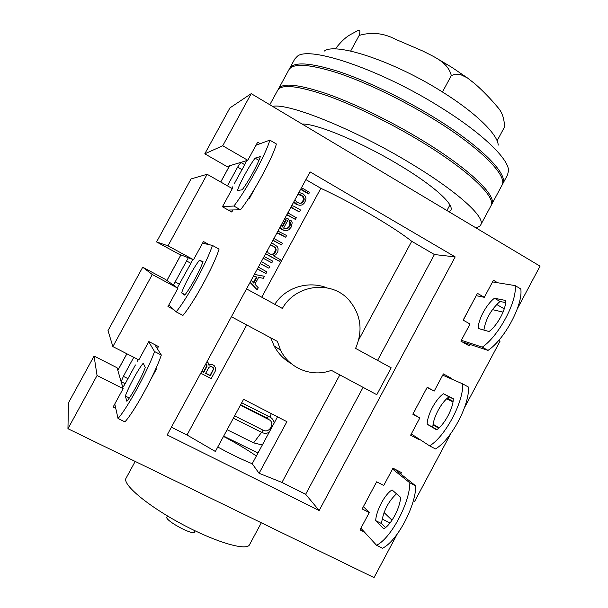 <?xml version="1.0" encoding="UTF-8"?>
<svg xmlns="http://www.w3.org/2000/svg" width="608" height="608" viewBox="0 0 608 608"><rect width="100%" height="100%" fill="white"/><g stroke="black" fill="none" stroke-linecap="round" stroke-linejoin="round"><path stroke-width="0.91" d="M289.309 69.107L289.59 68.499C293.672 61.53 310.042 62.54 338.694 71.531C366.768 80.826 404.016 98.739 435.602 118.332C481.84 146.885 508.364 174.412 502.77 183.768L502.223 184.71M507.566 174.83L508.531 170.552C508.516 158.855 482.38 133.319 441.294 107.776C381.246 69.722 308.917 45.41 297.282 56.339L294.766 59.014L289.59 68.499M324.284 51.08C335.494 41.952 394.615 61.438 442.989 92.332C476.186 113.118 497.808 134.573 498.226 145.13M504.564 123.166L504.503 127.019C504.351 118.583 502.094 112.001 497.716 107.297C490.679 98.83 483.102 91.01 474.977 83.843L467.332 77.854L460.818 74.7L455.179 74.146L451.318 75.582C448.043 62.297 434.424 57 422.735 50.996L395.398 39.246C383.648 33.083 371.579 31.814 359.176 35.424C360.506 30.765 359.944 29.184 357.489 30.674C350.77 34.914 346.324 34.831 335.266 48.99M359.176 35.424L350.656 51.072M451.318 75.582L442.449 91.998M504.503 127.019L497.101 140.813M269.8 104.743L277.734 90.204C281.413 83.988 297.441 85.652 325.82 95.19C353.651 104.971 390.838 123.09 422.56 142.492C468.996 170.772 496.136 197.228 491.089 205.565L490.823 206.066M272.566 106.392C288.063 102.608 354.943 129.367 411.13 163.666C457.748 191.71 485.412 217.223 480.852 224.664C480.1 226.26 478.352 227.263 475.6 227.666M302.161 124.07C316.046 123.295 361.684 142.211 399.752 165.338C438.322 188.412 458.744 208.939 448.674 211.576M278.206 89.475L288.846 69.852C292.912 62.936 309.252 63.984 337.888 73.013C365.948 82.331 403.195 100.259 434.781 119.844C481.034 148.375 507.596 175.834 502.041 185.128L501.744 185.691M278.479 88.844C282.18 82.589 298.224 84.208 326.625 93.708C354.472 103.466 391.658 121.562 423.373 140.98C469.802 169.275 496.896 195.799 491.819 204.204L491.272 205.109M297.905 194.431L301.469 195.594L302.624 196.696L303.559 198.998L302.442 201.864L301.378 203.011L299.645 203.346M281.99 226.624L285.631 219.914L285.068 219.594M285.099 217.9L288.557 219.017L283.617 228.106L286.338 228.768L287.896 228.327L289.659 226.693L290.601 224.147L290.48 222.756L289.659 221.844L290.571 220.164L291.726 221.266L292.182 222.847L291.179 227.118L288.868 229.763L286.611 230.683L282.705 229.794L280.075 227.149M281.284 224.914L282.454 227.004L286.3 219.936L284.103 219.731M400.702 473.966L401.455 472.568L392.988 468.183L383.754 485.458L376.656 481.817L362.14 508.957L369.276 512.544L360.012 529.88L364.458 532.091M363.386 506.616L369.276 512.544M394.212 468.821L415.75 485.898C415.819 506.061 396.978 541.432 382.508 548.226L376.55 545.27C390.906 538.399 409.784 502.976 409.853 482.851L392.54 469.034M385.51 527.584L381.467 523.526C383.26 511.328 388.276 501.418 396.515 493.795M409.853 482.851L415.75 485.898M360.901 528.215L376.55 545.27M375.265 484.409L364.207 505.088M376.329 482.782L376.77 481.878M383.747 528.785L375.676 520.623C376.268 510.279 384.91 494.114 392.061 489.949L400.55 497.291C400.292 507.65 391.043 524.985 383.747 528.785M257.982 453.028L223.668 436.103M262.322 444.988L253.642 442.875L227.118 429.727M241.718 402.762L270.02 417.126C272.338 418.38 273.737 420.326 274.2 422.978M269.116 432.394C266.6 433.542 264.146 433.557 261.759 432.432L233.35 418.213M240.396 405.194L268.896 419.626C275.538 422.666 269.564 433.732 263.18 430.213L253.642 442.875M148.724 341.787L154.531 351.53L161.325 355.042C155.2 373.57 134.467 411.616 124.898 421.876L118.02 418.479C127.452 408.112 148.223 370.006 154.531 351.53M154.782 344.645L161.325 355.042M118.02 418.479L114.783 403.978M125.332 396.013C128.873 386.346 138.305 369.064 143.245 363.189L145.274 367.468C141.9 377.059 131.754 395.679 126.852 401.242L125.332 396.013L129.299 398.004M135.432 364.944L125.514 383.116C123.941 385.92 122.998 387.197 122.694 386.954L121.159 381.672L123.386 376.344L133.783 357.314M137.492 361.167L138.297 359.624M157.312 348.665L158.468 346.552L148.846 341.559L138.837 359.906L112.875 346.59L152.289 274.535L177.931 288.276L167.96 306.546L173.888 309.692M112.875 346.59L107.996 330.623L142.713 267.216L165.353 279.368L177.931 288.276M209.152 244.674L203.444 241.528L193.511 259.73L179.094 254.228L156.552 241.938L191.041 178.934L207.13 174.276L232.317 188.624L222.422 206.766L231.808 212.055L232.955 209.95M260.178 143.693L257.648 142.211L247.783 160.284L226.989 166.569L204.79 153.816L229.938 107.89L251.226 93.647L540.048 266.152L517.385 308.666M275.014 247.775L275.226 247.388M289.058 221.912L289.978 220.225M302.685 196.817L302.974 196.293M305.467 191.695L306.174 190.395M68.461 402.838L94.065 356.068L117.063 367.749L123.143 388.656L97.052 375.524L67.952 428.716L68.461 402.838M155.853 368.623L156.492 368.95L150.556 379.848M115.763 408.386L113.103 407.056L123.143 388.656M397.168 534.174L374.026 577.6L67.952 428.716M382.136 519.019L390.009 522.979M413.341 500.627L414.686 501.319L450.384 434.355M438.748 428.116L433.018 425.045M419.3 439.151L419.034 439.645L410.628 435.191L419.824 417.97L412.809 414.208L427.226 387.258L434.203 391.073L443.376 373.905L451.698 378.495L451.448 378.966M447.328 398.232L453.059 401.356M464.512 407.603L500.065 341.149L498.742 340.396M469.9 344.409L469.163 345.8L460.894 341.141L470.03 324.041L463.136 320.112L477.455 293.345L484.318 297.32L493.422 280.273L497.648 282.743M496.675 304.479L504.26 308.872M247.783 160.284L222.726 145.768L251.226 93.647M255.352 187.538L249.447 198.383L248.816 198.026M193.511 259.73L167.998 245.814L207.13 174.276M210.733 269.131L209.334 271.981M196.931 294.743L195.358 297.624M319.147 510.522L167.177 434.963L310.088 171.897L455.179 256.895L319.147 510.522L305.649 494.281L281.945 482.433L339.834 374.878M152.289 274.535L142.713 267.216M168.849 304.92L176.168 311.851L182.917 315.423C193.808 302.723 214.366 264.982 219.07 249.098L212.405 245.419L202.548 243.162M176.168 311.851C186.922 299.037 207.526 261.235 212.405 245.419M181.61 292.866C184.49 284.422 193.846 267.269 199.386 260.277L203.004 261.615C200.344 269.891 190.274 288.359 184.726 295.131L181.61 292.866L185.06 294.713M188.336 257.754L173.417 285.084M188.989 266.828L192.789 259.456M191.155 262.846L177.308 287.835M199.386 260.277L202.821 262.154M186.436 260.885L190.897 263.317M175.013 281.8L179.497 284.217M462.673 383.868L468.464 387.068C469.71 404.928 451.014 440.032 435.457 448.955L429.598 445.846C445.056 436.848 463.79 401.69 462.673 383.868L442.715 375.159M436.833 429.628L432.858 427.264C432.828 417.977 441.393 401.941 449.092 396.849L453.256 398.871M411.289 433.937L429.598 445.846M424.551 392.266L413.562 412.809M425.623 390.617L426.459 388.687M436.567 429.803L427.166 424.224C427.196 414.952 435.784 398.894 443.437 393.756L453.256 398.529C453.583 407.748 444.41 424.962 436.567 429.803M439.128 427.781L433.132 424.27M434.203 391.073L427.059 387.562M412.961 413.934L419.824 417.97M452.983 401.903L446.698 398.795M461.343 340.305L482.273 347.13C498.811 336.034 517.408 301.135 515.113 285.593L520.798 288.937C523.222 304.532 504.663 339.378 488.026 350.383L462.186 341.871M483.907 330.076C485.64 319.094 491.013 309.556 500.012 301.462L505.575 302.602M484.318 297.32L476.208 295.67M503.082 312.086L492.404 309.639M256.371 456.015C247.274 449.722 236.314 443.194 223.493 436.422M217.763 447.009C230.614 454.077 242.098 459.656 252.206 463.729L277.423 417.004M97.052 375.524L94.065 356.068M392.031 520.205L384.066 512.559M135.189 461.426L126.092 478.146C121.95 483.991 146.604 505.088 180.667 523.458C214.692 541.903 246.324 551.243 249.455 544.844L249.592 544.593M168.5 516.557C157.928 516.899 197.349 538.756 194.461 530.944M246.719 324.953L187.013 434.994L215.354 451.463L243.588 399.304L286.908 421.678L259.076 473.29L281.945 482.433M187.013 434.994L171.395 427.188M259.076 473.29L252.206 463.729M291.042 363.462C283.913 359.442 278.259 353.59 274.086 345.891L270.773 337.85M246.529 288.891L282.37 308.446C295.883 284.126 331.778 280.03 349.083 300.208C361.023 314.686 363.189 330.744 355.581 348.392L391.187 367.817L376.778 394.691L331.36 370.34C312.383 377.644 289.446 368.737 280.584 350.17L277.377 341.392L231.405 316.738M261.767 297.206L320.849 188.305L305.908 179.596M263.842 276.169L254.402 274.398M256.713 289.309L250.032 282.439M265.407 273.288L257.344 268.979M263.165 258.263L271.814 262.8L272.726 261.113L264.153 256.538M271.267 262.496L263.325 258.271M268.341 267.892L260.437 263.682M279.011 261.106L265.582 253.825M280.964 244.644L272.886 240.373M285.167 236.9L277.24 233.039M279.802 227.65L282.051 229.74L284.84 230.576M290.343 220.582L289.887 220.142L288.975 221.821L289.796 222.726L289.917 224.116L288.982 226.647L287.219 228.281L285.388 228.707M286.915 214.556L295.382 219.389L286.756 214.844M292.524 208.035L298.862 211.668L290.951 207.503M296.56 204.63L299.964 205.284L296.56 204.63L293.603 202.244M301.507 187.69L309.396 192.265L308.689 193.564M300.8 188.989L309.229 193.876L308.492 193.937L300.603 189.362M358.766 339.697L411.722 241.3C394.052 227.194 353.286 203.323 320.849 188.305M411.722 241.3L434.424 254.539L455.179 256.895M363.09 387.349L305.649 494.281M434.424 254.539L377.568 360.384M326.815 287.804C308.378 280.47 285.403 287.318 274.816 304.319M254.364 274.474L264.488 276.29L263.393 278.312L258.598 277.423L254.927 284.179L258.256 287.766L257.161 289.788L256.584 289.552M257.161 289.788L250.169 282.196M251.18 280.341L253.749 283.1L257.055 277.02L253.354 276.336M253.316 282.636L256.432 276.898M257.404 268.865L265.954 273.585L266.866 271.905L258.37 267.094M264.617 256.599L264.13 256.492M260.232 263.667L268.88 268.189L269.8 266.509L261.379 261.562M265.666 253.665L279.574 261.417L280.486 259.738L273.083 255.603L275.682 254.858L277.848 251.682L278.114 248.756L277.164 246.468L273.304 243.861L271.236 243.413M267.292 250.671L268.022 252.776L271.396 254.661L272.772 254.554L275.067 252.761L276.192 249.873L275.576 247.775L272.726 245.731L269.982 245.723M271.457 245.51L274.117 246.764L275.432 248.376L275.553 249.759L274.436 252.639L273.364 253.794L271.115 254.509M273 240.168L281.504 244.948L282.416 243.261L274.672 238.906L274.352 237.682M277.924 231.101L286.619 235.524L285.707 237.204L278.981 233.411L276.807 233.168M295.382 219.389L296.294 217.71L288.58 213.302L288.26 212.078M293.216 208.012L290.708 207.564M299.569 211.66L300.481 209.98L294.128 206.332L291.779 205.61M299.964 205.284L302.366 204.896L304.129 203.27L305.588 200.587L306.014 198.185L305.072 195.882L303.103 193.853L298.946 192.409M297.259 204.607L293.892 201.712M295.002 199.667L296.833 202.152L299.698 203.361L302.092 202.981L303.886 200.488L304.281 198.953L303.339 196.642L300.854 194.765L297.836 194.454M214.419 365.872L212.078 364.238L208.916 364.549M207.024 361.6L207.875 362.474M206.948 361.745L208.179 362.786L208.901 365.142L212.412 364.595L213.97 365.408L215.49 367.779L215.756 369.497L215.224 371.207L211.212 378.609L200.731 373.19M205.945 363.599L206.857 364.473L206.956 366.51L203.764 372.385L201.742 371.336M211.713 366.609L213.423 367.893L213.712 368.836L210.338 375.79L205.648 373.358L208.833 367.483L210.611 366.426L211.713 366.609M201.833 371.169L203.46 372.005L206.636 366.145L206.553 364.162M205.74 373.19L210.018 375.402L213.188 369.558L213.104 367.559M210.018 375.402L210.338 375.79M222.726 145.768L204.79 153.816M222.528 206.56L233.875 206.044L240.494 209.79L228.251 210.049M255.991 145.244L269.83 140.121L276.374 143.967C273.076 157.244 252.677 194.682 240.494 209.79M233.875 206.044C245.928 190.821 266.365 153.322 269.83 140.121M255.109 158.133L260.3 156.56C258.339 163.544 248.345 181.876 242.159 189.825L237.462 190.479C239.689 183.244 248.976 166.22 255.109 158.133L258.917 160.345M227.415 185.835L237.622 167.124L242.022 169.655M242.159 169.404L244.439 165.224C245.921 162.427 246.476 160.968 246.111 160.846L240.852 162.435L244.735 164.677L240.844 162.442L237.622 167.124M244.439 165.224L234.46 183.403M231.792 188.328L232.636 186.854M515.113 285.593L492.548 281.914M473.503 300.724L463.258 320.18M474.59 299.052L475.403 297.175M489.014 331.527L478.298 328.487C477.782 320.279 486.309 304.327 494.456 298.232L505.59 300.466C506.494 308.56 497.382 325.645 489.014 331.527M482.273 347.13L488.026 350.383M464.489 317.581L463.737 319.344M500.012 301.462L494.456 298.232M167.998 245.814L156.552 241.938M415.477 409.23L414.702 411.046M432.858 427.264L427.166 424.224M449.092 396.849L443.437 393.756M123.386 376.344L127.946 378.655M269.298 419.854L267.452 418.304L240.654 404.723M366.13 501.486L365.332 503.348M381.467 523.526L375.676 520.623M270.02 417.126L271.191 413.858M234.612 415.88L263.18 430.213M126.912 353.788L117.838 370.394M180.918 254.919L166.949 280.501M229.626 165.779L220.742 182.035M125.187 383.709L121.159 381.672M268.204 416.199L267.452 418.304M507.878 174.245L502.77 183.768M436.597 58.269L452.025 67.458L466.617 77.406M491.089 205.565L480.852 224.664M502.041 185.128L491.819 204.204M126.859 353.765L117.815 370.318M180.872 254.904L166.904 280.47M446.933 210.535L449.95 204.919M261.326 522.781L249.455 544.844M274.079 345.899L280.584 350.17M229.55 165.802L220.696 182.005"/></g></svg>
